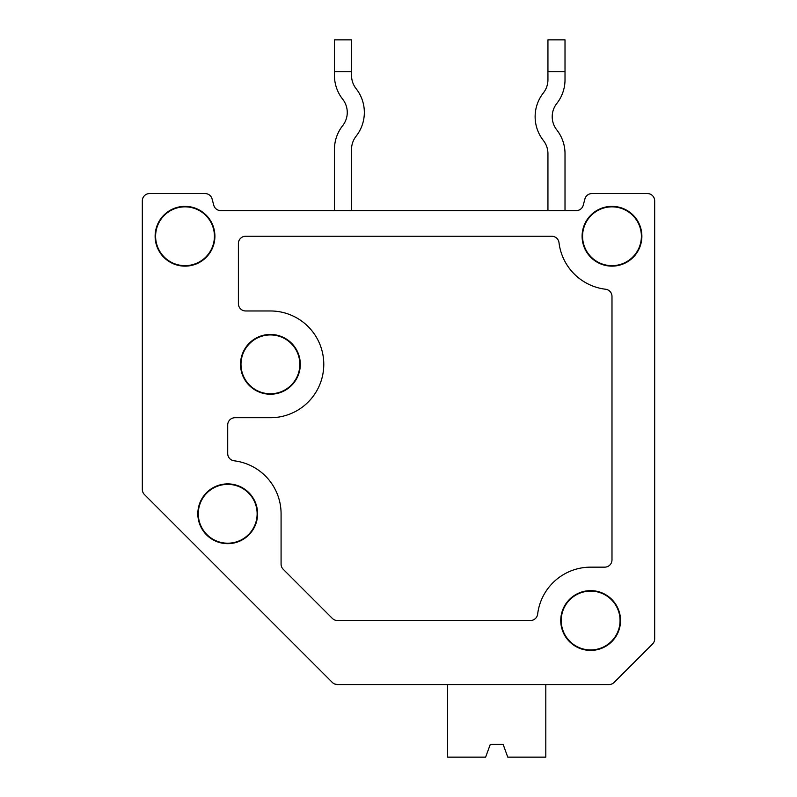 <?xml version="1.0" encoding="UTF-8"?>
<svg xmlns="http://www.w3.org/2000/svg" width="797" height="797" viewBox="0 0 797 797"><rect width="100%" height="100%" fill="white"/><g stroke="black" fill="none" stroke-linecap="round" stroke-linejoin="round"><path stroke-width="1.2" d="M429.503 684.563L447.605 684.563L429.503 684.563M391.078 684.563L608.978 684.563L545.806 684.563L608.978 684.563L545.806 684.563L545.806 757.15L507.769 757.15L503.106 744.338L490.294 744.338L485.632 757.15L447.605 757.15L447.605 684.563M614.108 682.441L652.554 643.996L614.108 682.441A7.263 7.263 0 0 1 608.978 684.563L545.806 684.563M652.554 643.996A7.263 7.263 0 0 0 654.676 638.865L654.676 200.814A7.263 7.263 0 0 0 647.423 193.561L591.932 193.561L647.423 193.561M583.225 205.257L584.918 198.941L583.225 205.257A7.263 7.263 0 0 1 576.221 210.637A7.263 7.263 0 0 0 583.225 205.257A7.263 7.263 0 0 1 576.221 210.637A7.263 7.263 0 0 0 583.225 205.257L584.918 198.941A7.263 7.263 0 0 1 591.932 193.561M205.068 193.561L149.577 193.561L205.068 193.561A7.263 7.263 0 0 1 212.082 198.941L213.775 205.257A7.263 7.263 0 0 0 220.779 210.637L576.221 210.637M149.577 193.561A7.263 7.263 0 0 0 142.324 200.814L142.324 489.428A7.263 7.263 0 0 0 144.446 494.558L332.329 682.441L144.446 494.558M332.329 682.441L315.104 665.216L332.329 682.441A7.263 7.263 0 0 0 337.46 684.563L608.978 684.563M543.365 92.93A21.35 21.35 0 0 0 547.938 79.73A21.35 21.35 0 0 1 543.365 92.93A38.425 38.425 0 0 0 543.365 140.471A21.35 21.35 0 0 1 547.938 153.682A21.35 21.35 0 0 0 543.365 140.471M565.013 153.682L565.013 210.637L565.013 153.682A38.425 38.425 0 0 0 556.784 129.911A21.35 21.35 0 0 1 556.784 103.5A38.425 38.425 0 0 0 565.013 79.73L565.013 71.72L547.938 71.72L547.938 79.73M220.779 210.637A7.263 7.263 0 0 1 213.775 205.257A7.263 7.263 0 0 0 220.779 210.637A7.263 7.263 0 0 1 213.775 205.257L212.082 198.941M351.537 39.85L334.451 39.85L334.451 71.72L351.537 71.72L351.537 39.85M503.106 744.338L490.294 744.338L503.106 744.338M334.451 210.637L334.451 149.408A38.425 38.425 0 0 1 342.69 125.637A21.35 21.35 0 0 0 342.69 99.226A38.425 38.425 0 0 1 334.451 75.456L334.451 71.72M351.537 71.72L351.537 75.456A21.35 21.35 0 0 0 356.11 88.666A38.425 38.425 0 0 1 356.11 136.207A21.35 21.35 0 0 0 351.537 149.408L351.537 210.637M565.013 71.72L565.013 39.85L547.938 39.85L547.938 71.72M547.938 153.682L547.938 210.637M334.68 684.015L337.46 684.563M654.676 638.865L654.676 200.814M142.324 200.814L142.324 489.428M281.082 513.776L281.082 564.146A7.263 7.263 0 0 0 283.214 569.277L332.329 618.392A7.263 7.263 0 0 0 337.46 620.524L530.443 620.524A7.263 7.263 0 0 0 537.646 614.128A53.369 53.369 0 0 1 590.637 567.155L604.724 567.155A7.263 7.263 0 0 0 611.986 559.892L611.986 296.444A7.263 7.263 0 0 0 605.59 289.241A53.369 53.369 0 0 1 558.996 242.647A7.263 7.263 0 0 0 551.793 236.251L245.645 236.251A7.263 7.263 0 0 0 238.393 243.513L238.393 303.717A7.263 7.263 0 0 0 245.645 310.969L270.412 310.969A53.369 53.369 0 0 1 323.781 364.339A53.369 53.369 0 0 1 270.412 417.718L234.976 417.718A7.263 7.263 0 0 0 227.713 424.97L227.713 453.583A7.263 7.263 0 0 0 234.099 460.796A53.369 53.369 0 0 1 281.082 513.776M227.713 483.889A29.887 29.887 0 0 0 201.83 528.72A29.887 29.887 0 0 0 253.595 528.72A29.887 29.887 0 0 0 227.713 483.889M227.713 484.367A29.409 29.409 0 0 0 202.239 528.491A29.409 29.409 0 0 0 253.187 528.491A29.409 29.409 0 0 0 227.713 484.367M270.412 334.451A29.887 29.887 0 0 0 244.53 379.282A29.887 29.887 0 0 0 296.295 379.282A29.887 29.887 0 0 0 270.412 334.451M270.412 334.929A29.409 29.409 0 0 0 244.938 379.053A29.409 29.409 0 0 0 295.886 379.053A29.409 29.409 0 0 0 270.412 334.929M590.637 590.637A29.887 29.887 0 0 0 564.754 635.468A29.887 29.887 0 0 0 616.519 635.468A29.887 29.887 0 0 0 590.637 590.637M590.637 591.105A29.409 29.409 0 0 0 565.163 635.229A29.409 29.409 0 0 0 616.111 635.229A29.409 29.409 0 0 0 590.637 591.105M611.986 206.363A29.887 29.887 0 0 0 582.099 236.251A29.887 29.887 0 0 0 611.986 266.138A29.887 29.887 0 0 0 641.874 236.251A29.887 29.887 0 0 0 611.986 206.363M611.986 206.841A29.409 29.409 0 0 0 586.512 250.955A29.409 29.409 0 0 0 637.451 250.955A29.409 29.409 0 0 0 611.986 206.841M155.126 236.251A29.887 29.887 0 0 0 185.014 266.138A29.887 29.887 0 0 0 214.901 236.251A29.887 29.887 0 0 0 185.014 206.363A29.887 29.887 0 0 0 155.126 236.251M185.014 206.841A29.409 29.409 0 0 0 159.549 250.955A29.409 29.409 0 0 0 210.488 250.955A29.409 29.409 0 0 0 185.014 206.841"/></g></svg>
